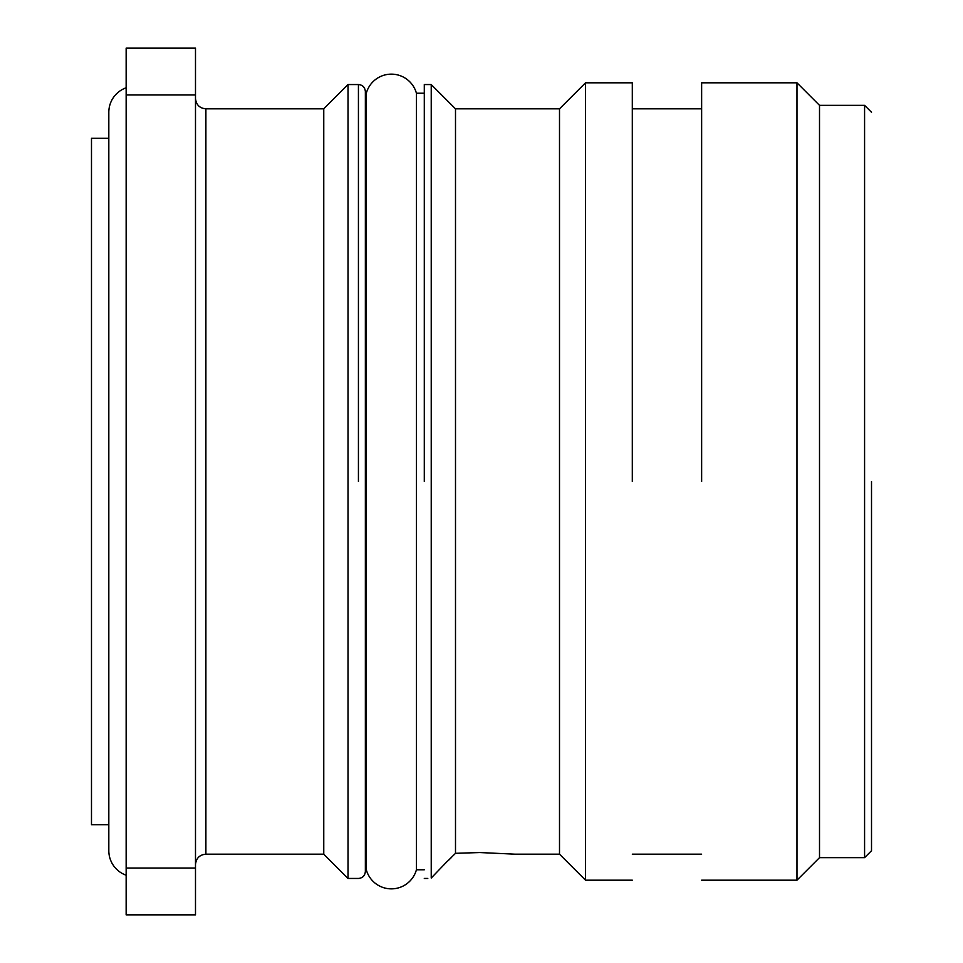 <?xml version="1.0" encoding="UTF-8"?>
<svg xmlns="http://www.w3.org/2000/svg" width="963" height="963" viewBox="0 0 963 963"><rect width="100%" height="100%" fill="white"/><g stroke="black" fill="none" stroke-linecap="round" stroke-linejoin="round"><path stroke-width="1.44" d="M126.153 87.777A26.001 26.001 0 0 0 108.819 112.286L108.819 850.714A26.001 26.001 0 0 0 126.153 875.223M416.425 93.218L416.425 869.782A26.001 26.001 0 0 1 366.301 869.782L366.301 93.218A26.001 26.001 0 0 1 416.425 93.218L424.298 93.218M871.515 481.5L871.515 850.714L871.515 481.5M108.819 824.713L91.485 824.713L91.485 138.287L108.819 138.287M871.515 850.714L864.581 857.648L864.581 105.352L819.513 105.352L796.979 82.818L701.642 82.818L701.642 481.5M864.581 857.648L819.513 857.648L819.513 105.352M819.513 857.648L796.979 880.182L796.979 82.818M126.153 868.036L126.153 914.85L195.489 914.85L195.489 868.036L126.153 868.036L126.153 94.964L195.489 94.964L195.489 868.036M126.153 94.964L126.153 48.15L195.489 48.15L195.489 94.964M632.306 481.5L632.306 83.396L632.306 481.5M632.306 880.182L585.504 880.182L585.504 82.818L632.306 82.818M323.761 481.5L323.761 854.181L323.761 108.819L205.889 108.819C199.63 108.265 196.163 104.798 195.489 98.419M585.504 82.818L559.503 108.819L559.503 854.181L585.504 880.182M323.761 108.819L348.028 84.551L348.028 878.449L323.761 854.181L205.889 854.181L205.889 108.819M447.506 861.211L455.499 853.314L479.767 852.544L455.499 853.314L455.499 108.819L431.231 84.551L424.298 84.551L424.298 481.5M479.767 852.544L515.181 854.181L559.503 854.181M484.052 852.568L479.875 852.544M447.001 861.62L431.231 878.015C426.633 878.569 426.633 878.569 431.231 878.015L431.231 84.551M455.499 853.314L454.861 853.976M450.973 857.937L448.794 860.043M348.028 878.449L358.429 878.449C362.606 878.075 364.917 875.764 365.362 871.515L365.362 91.485C364.917 87.236 362.606 84.925 358.429 84.551L348.028 84.551M365.362 869.782L366.301 869.782M416.425 869.782L424.298 869.782M365.362 93.218L366.301 93.218M358.429 481.5L358.429 84.551M871.515 112.286L864.581 105.352M796.979 880.182L701.642 880.182M701.642 108.819L632.306 108.819M701.642 854.181L632.306 854.181M205.889 854.181C199.63 854.735 196.163 858.202 195.489 864.581M559.503 108.819L455.499 108.819M427.789 878.449L424.298 878.449"/></g></svg>
